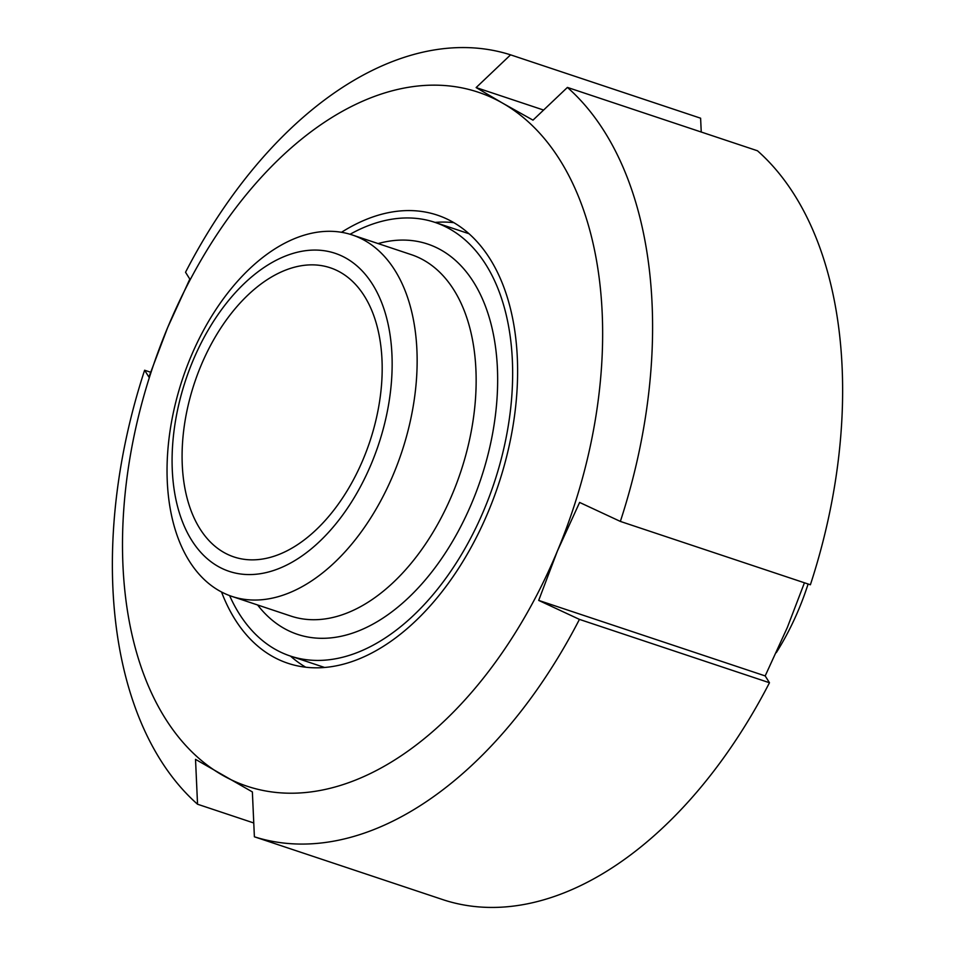 <?xml version="1.0" encoding="UTF-8"?>
<svg xmlns="http://www.w3.org/2000/svg" width="955" height="955" viewBox="0 0 955 955"><rect width="100%" height="100%" fill="white"/><g stroke="black" fill="none" stroke-linecap="round" stroke-linejoin="round"><path stroke-width="1.43" d="M776.308 652.635A190.475 115.543 -71.6 0 0 808.109 584.006M804.432 582.789L787.326 627.495L765.182 675.913L769.467 682.741L579.434 619.389L538.692 600.409L557.469 550.868L579.613 502.437L620.356 521.418L810.389 584.77A411.438 249.577 -71.6 0 0 757.458 150.771L567.413 87.418L532.986 120.139L502.879 103.295A365.717 221.847 -71.6 0 0 167.674 327.505L148.896 377.058L144.611 370.23L150.568 372.211M765.182 675.913L538.692 600.409M253.755 822.971L197.542 804.229L195.524 759.356L252.371 791.922L254.388 836.795L444.421 900.159A411.438 249.577 -71.6 0 0 769.467 682.741M185.533 272.259L189.818 279.087L167.674 327.505A365.717 221.847 -71.6 0 0 222.264 775.078A365.717 221.847 -71.6 0 0 557.469 550.868A365.717 221.847 -71.6 0 0 502.879 103.295L476.139 87.574L510.579 54.841A411.438 249.577 -71.6 0 0 185.533 272.259M144.611 370.23A411.438 249.577 -71.6 0 0 197.542 804.229M254.388 836.795A411.438 249.577 -71.6 0 0 579.434 619.389M510.579 54.841L700.612 118.205L701.245 132.029M620.356 521.418A411.438 249.577 -71.6 0 0 567.413 87.418M476.139 87.574L543.598 110.052M221.548 592.028A236.195 143.274 -71.6 0 0 287.873 663.259A236.195 143.274 -71.6 0 0 488.447 511.307A236.195 143.274 -71.6 0 0 437.271 215.114A236.195 143.274 -71.6 0 0 341.472 232.304M453.912 222.67A236.195 143.274 -71.6 0 0 435.098 222.419M290.511 656.109A236.195 143.274 -71.6 0 0 305.719 667.199M324.831 571.102A190.475 115.543 108.4 0 1 231.838 596.386A190.475 115.543 108.4 0 1 182.465 379.147A190.475 115.543 108.4 0 1 352.323 234.978A190.475 115.543 108.4 0 1 416.273 381.916A190.475 115.543 108.4 0 1 324.831 571.102M350.055 234.273A228.579 138.654 108.4 0 1 434.859 222.348A228.579 138.654 108.4 0 1 511.605 398.665A228.579 138.654 108.4 0 1 401.876 625.692A228.579 138.654 108.4 0 1 290.284 656.025A228.579 138.654 108.4 0 1 229.594 595.598M310.948 549.137A167.626 101.684 108.4 0 1 175.72 419.555A167.626 101.684 108.4 0 1 359.713 268.415A167.626 101.684 108.4 0 1 310.948 549.137M308.322 536.698A152.382 92.432 108.4 0 1 233.927 556.932A152.382 92.432 108.4 0 1 194.426 383.134A152.382 92.432 108.4 0 1 330.323 267.806A152.382 92.432 108.4 0 1 381.487 385.354A152.382 92.432 108.4 0 1 308.322 536.698M352.323 234.978L411.319 254.651A190.475 115.543 108.4 0 1 475.28 401.589A190.475 115.543 108.4 0 1 383.838 590.775A190.475 115.543 108.4 0 1 290.833 616.059L231.838 596.386M257.611 604.981A205.719 124.795 -71.6 0 0 397.949 607.046A205.719 124.795 -71.6 0 0 497.28 365.729A205.719 124.795 -71.6 0 0 378.096 243.573M290.284 656.025L324.533 667.45M434.859 222.348L469.108 233.76"/></g></svg>

